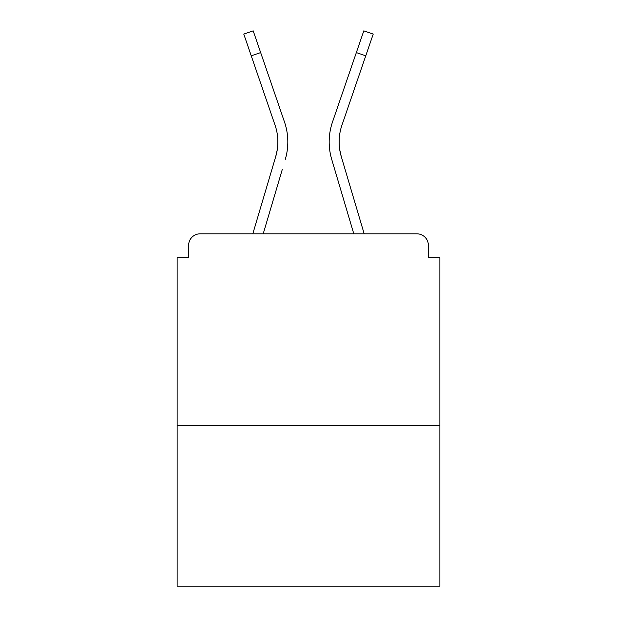 <?xml version="1.0" encoding="UTF-8"?>
<svg xmlns="http://www.w3.org/2000/svg" width="617" height="617" viewBox="0 0 617 617"><rect width="100%" height="100%" fill="white"/><g stroke="black" fill="none" stroke-linecap="round" stroke-linejoin="round"><path stroke-width="0.93" d="M428.368 257.567L428.368 245.311L428.368 257.567L439.859 257.567L439.859 586.15L177.141 586.15L177.141 257.567L188.632 257.567L188.632 245.311L188.632 257.567M439.859 425.306L177.141 425.306M428.368 245.311A11.492 11.492 0 0 0 416.876 233.82L200.124 233.82A11.492 11.492 0 0 0 188.632 245.311M416.876 233.82L368.241 233.82L416.876 233.82M248.759 233.82L200.124 233.82L248.759 233.82M277.257 149.761L275.745 156.502L277.257 149.761M263.204 233.82L282.247 169.613M272.699 166.783L252.816 233.82L272.699 166.783M339.743 149.761L341.255 156.502L339.743 149.761M334.753 169.613L331.707 159.333A61.276 61.276 0 0 1 332.501 122.012L363.806 30.85L373.223 34.082L341.918 125.243A51.319 51.319 0 0 0 341.255 156.502L364.184 233.82M341.918 125.243A51.319 51.319 0 0 0 339.134 141.91A51.319 51.319 0 0 1 341.918 125.243A51.319 51.319 0 0 0 339.134 141.91A51.319 51.319 0 0 1 341.918 125.243A51.319 51.319 0 0 0 339.134 141.91A51.319 51.319 0 0 1 341.918 125.243A51.319 51.319 0 0 0 339.134 141.91A51.319 51.319 0 0 1 341.918 125.243A51.319 51.319 0 0 0 339.134 141.91A51.319 51.319 0 0 1 341.918 125.243A51.319 51.319 0 0 0 339.134 141.91A51.319 51.319 0 0 1 341.918 125.243A51.319 51.319 0 0 0 339.134 141.91A51.319 51.319 0 0 1 341.918 125.243A51.319 51.319 0 0 0 339.134 141.91A51.319 51.319 0 0 1 341.918 125.243A51.319 51.319 0 0 0 339.134 141.91A51.319 51.319 0 0 1 341.918 125.243A51.319 51.319 0 0 0 339.134 141.91A51.319 51.319 0 0 1 341.918 125.243A51.319 51.319 0 0 0 339.134 141.91A51.319 51.319 0 0 1 341.918 125.243A51.319 51.319 0 0 0 339.134 141.91A51.319 51.319 0 0 1 341.918 125.243A51.319 51.319 0 0 0 339.134 141.91A51.319 51.319 0 0 1 341.918 125.243A51.319 51.319 0 0 0 339.134 141.91A51.319 51.319 0 0 1 341.918 125.243A51.319 51.319 0 0 0 339.134 141.91A51.319 51.319 0 0 1 341.918 125.243A51.319 51.319 0 0 0 339.134 141.91A51.319 51.319 0 0 1 341.918 125.243A51.319 51.319 0 0 0 339.134 141.91A51.319 51.319 0 0 1 341.918 125.243A51.319 51.319 0 0 0 339.134 141.91A51.319 51.319 0 0 1 341.918 125.243A51.319 51.319 0 0 0 339.134 141.91A51.319 51.319 0 0 1 341.918 125.243A51.319 51.319 0 0 0 339.134 141.91A51.319 51.319 0 0 1 341.918 125.243A51.319 51.319 0 0 0 339.134 141.91A51.319 51.319 0 0 1 341.918 125.243A51.319 51.319 0 0 0 339.134 141.91A51.319 51.319 0 0 1 341.918 125.243M251.242 55.815L243.777 34.082L253.194 30.85L260.659 52.584L251.242 55.815L275.082 125.243A51.319 51.319 0 0 1 275.745 156.502L252.816 233.82M275.082 125.243A51.319 51.319 0 0 1 277.866 141.91A51.319 51.319 0 0 0 275.082 125.243A51.319 51.319 0 0 1 277.866 141.91A51.319 51.319 0 0 0 275.082 125.243A51.319 51.319 0 0 1 277.866 141.91A51.319 51.319 0 0 0 275.082 125.243A51.319 51.319 0 0 1 277.866 141.91A51.319 51.319 0 0 0 275.082 125.243A51.319 51.319 0 0 1 277.866 141.91M285.293 159.333A61.276 61.276 0 0 0 284.499 122.012L260.659 52.584M284.499 122.012L273.84 90.977M353.796 233.82L331.707 159.333M332.501 122.012L343.16 90.977M365.758 55.815L356.341 52.584"/></g></svg>
